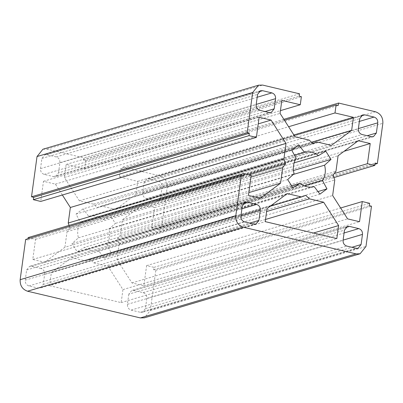 <?xml version="1.0" encoding="UTF-8"?>
<svg xmlns="http://www.w3.org/2000/svg" width="403" height="403" viewBox="0 0 403 403"><rect width="100%" height="100%" fill="white"/><g stroke="black" fill="none" stroke-linecap="round" stroke-linejoin="round"><path stroke-width="0.3" stroke-dasharray="2.02 1.51" d="M58.526 172.887L59.916 162.701C60.032 159.779 58.803 157.86 56.229 156.938L46.899 154.732L44.859 154.782L41.912 158.439L40.517 168.625C40.401 171.547 41.63 173.466 44.209 174.388L53.534 176.595L55.574 176.544L58.526 172.887L265.023 111.56M146.39 198.563L155.719 200.77L157.759 200.719L160.706 197.062L162.102 186.876C162.218 183.954 160.983 182.035 158.409 181.113L149.08 178.907L147.04 178.957L144.093 182.619L142.697 192.8C142.581 195.722 143.811 197.646 146.39 198.563L362.05 134.516M128.814 294.16L127.419 304.346C127.303 307.267 128.532 309.187 131.111 310.109L140.435 312.315L142.476 312.265L145.428 308.607L146.818 298.421C146.934 295.5 145.705 293.58 143.13 292.659L133.801 290.452L131.761 290.503L128.814 294.16L344.474 230.113M40.95 268.484L31.62 266.277L29.58 266.328L26.633 269.985L25.238 280.171C25.122 283.092 26.351 285.012 28.925 285.934L38.255 288.14L40.295 288.09L43.242 284.427L44.637 274.247C44.753 271.325 43.524 269.406 40.95 268.484L241.901 208.804M28.16 237.584L35.535 239.327L32.779 259.461L44.698 262.277L64.913 247.241L248.822 192.624M44.698 262.277L260.358 198.231M32.779 259.461L248.439 195.41M35.535 239.327L251.2 175.28M25.666 239.437L27.832 239.951L27.998 238.747M27.832 239.951L243.498 175.904M62.369 195.012L55.402 184.126L43.484 181.31L40.723 201.44M43.484 181.31L259.144 117.258M55.402 184.126L258.237 123.887M64.913 247.241L67.039 231.71L69.936 227.907L69.074 225.433M69.936 227.907L248.938 174.746M67.039 231.71L250.948 177.093M42.914 149.231L46.995 149.13L83.874 157.855L83.552 160.223L85.718 160.737L84.62 168.792L66.178 164.429L64.394 177.436L79.351 200.795L93.577 204.165L97.219 207.616L101.546 206.049L115.772 209.414L135.987 194.377L137.771 181.365L119.328 177.003L120.432 168.953L122.603 169.467L122.925 167.094L159.805 175.824C164.958 177.663 167.416 181.506 167.185 187.35L161.674 227.609L159.502 227.096L159.18 229.463L151.8 227.72L154.561 207.59L142.642 204.769L122.426 219.806L120.296 235.337L117.404 239.14L119.107 244.032L116.981 259.562L131.937 282.921L143.856 285.742L146.611 265.612L153.986 267.355L153.664 269.723L155.835 270.237L150.319 310.496L144.425 317.816M49.569 285.682L121.162 302.618L122.94 289.611L107.984 266.252L93.758 262.887L90.121 259.431L85.794 260.998L71.568 257.633L51.347 272.67L49.569 285.682L265.229 221.635M83.083 208.86L76.031 214.109L80.519 222.506C77.653 227.101 76.953 232.204 78.419 237.82L71.986 243.634L77.205 251.784L84.529 247.361C88.882 250.837 93.561 251.94 98.559 250.681L104.251 258.187L111.309 252.938L106.82 244.54C109.687 239.946 110.387 234.843 108.916 229.226L115.354 223.413L110.135 215.262L102.805 219.685C98.453 216.21 93.778 215.106 88.776 216.366L83.083 208.86L298.749 144.813M79.351 200.795L295.016 136.748M64.394 177.436L280.06 113.389M66.178 164.429L281.838 100.382M84.62 168.792L280.438 110.639M85.718 160.737L301.384 96.69M83.552 160.223L299.212 96.176M299.54 93.808L83.874 157.855M122.925 167.094L283.848 119.308M122.603 169.467L338.263 105.415M120.432 168.953L284.447 120.245M119.328 177.003L288.603 126.733M137.771 181.365L293.893 135M135.987 194.377L311.494 142.254M115.772 209.414L331.432 145.367M101.546 206.049L312.652 143.352M97.219 207.616L312.879 143.569M93.577 204.165L309.242 140.113M122.426 219.806L338.087 155.76M142.642 204.769L358.302 140.723M154.561 207.59L344.071 151.306M151.8 227.72L334.248 173.537M159.18 229.463L333.926 177.567M159.502 227.096L375.168 163.049M375.002 164.253L161.674 227.609M155.835 270.237L371.495 206.19M153.664 269.723L369.324 205.676M153.986 267.355L369.652 203.308M146.611 265.612L340.631 207.988M143.856 285.742L359.516 221.69M131.937 282.921L347.598 218.874M116.981 259.562L332.641 195.515M119.107 244.032L334.767 179.985M117.404 239.14L333.064 175.093M120.296 235.337L335.961 171.29M85.794 260.998L270.242 206.225M90.121 259.431L305.781 195.384M93.758 262.887L266.61 211.55M107.984 266.252L265.527 219.464M122.94 289.611L313.433 233.04M121.162 302.618L336.822 238.571M51.347 272.67L267.013 208.623M71.568 257.633L287.228 193.586M319.917 194.14L104.251 258.187M317.967 191.566L111.309 252.938M304.325 185.884L106.82 244.54M108.916 229.226L293.324 174.459M293.439 170.524L115.354 223.413M325.795 151.216L110.135 215.262M294.119 162.867L102.805 219.685M88.776 216.366L294.482 155.276M287.646 179.587L71.986 243.634M292.865 187.738L77.205 251.784M76.031 214.109L291.691 150.062M98.559 250.681L314.224 186.634M291.364 185.939L84.529 247.361M78.419 237.82L294.084 173.774M296.18 158.46L80.519 222.506M59.916 162.701L256.202 104.407M53.534 176.595L269.199 112.548M44.209 174.388L259.87 110.341M40.517 168.625L256.182 104.579M41.912 158.439L257.572 94.393M46.899 154.732L258.786 91.808M56.229 156.938L257.185 97.259M155.719 200.77L371.38 136.723M142.697 192.8L358.363 128.753M144.093 182.619L359.758 118.573M149.08 178.907L360.967 115.983M158.409 181.113L359.365 121.434M162.102 186.876L358.383 128.587M160.706 197.062L367.204 135.735M127.419 304.346L343.084 240.299M133.801 290.452L345.688 227.529M143.13 292.659L344.086 232.979M146.818 298.421L343.104 240.128M145.428 308.607L351.925 247.281M140.435 312.315L356.101 248.268M131.111 310.109L346.771 246.062M31.62 266.277L243.508 203.349M44.637 274.247L240.923 215.953M43.242 284.427L249.744 223.106M38.255 288.14L253.92 224.093M28.925 285.934L244.591 221.887M25.238 280.171L240.898 216.124M26.633 269.985L242.294 205.938M375.47 111.777L159.805 175.824M46.995 149.13L262.66 85.083M150.319 310.496L365.979 246.45M167.185 187.35L382.85 123.303M271.239 112.497L55.574 176.544M260.524 90.735L44.859 154.782M362.705 114.91L147.04 178.957M373.42 136.672L157.759 200.719M347.426 226.456L131.761 290.503M358.141 248.218L142.476 312.265M255.96 224.043L40.295 288.09M245.241 202.281L29.58 266.328"/><path stroke-width="0.6" d="M340.631 207.988L362.277 201.56L369.652 203.308L369.324 205.676L371.495 206.19L365.979 246.45L360.086 253.769L356.005 253.87L243.195 227.176C238.042 225.337 235.584 221.494 235.815 215.65L241.326 175.391L25.666 239.437L20.15 279.697L235.815 215.65M362.277 201.56L359.516 221.69L347.598 218.874L332.641 195.515L334.767 179.985L333.064 175.093L335.961 171.29L338.087 155.76L358.302 140.723L370.221 143.539L367.465 163.673L374.84 165.416L375.168 163.049L377.334 163.563L375.002 164.253M283.848 119.308L338.591 103.047L375.47 111.777C380.618 113.616 383.082 117.459 382.85 123.303L377.334 163.563M338.591 103.047L338.263 105.415L336.097 104.906L334.994 112.956L353.431 117.318L351.653 130.33L331.432 145.367L317.206 142.002L312.879 143.569L309.242 140.113L295.016 136.748L280.06 113.389L281.838 100.382L300.28 104.745L301.384 96.69L299.212 96.176L299.54 93.808L262.66 85.083L258.575 85.184L42.914 149.231L37.021 156.55L252.681 92.504L258.575 85.184M247.165 132.763L249.336 133.277L249.014 135.645L256.389 137.388L40.723 201.44L33.348 199.692L33.676 197.324L31.505 196.81L247.165 132.763L252.681 92.504M256.389 137.388L259.144 117.258L271.063 120.079L286.019 143.438L283.893 158.968L285.596 163.86L282.705 167.663L280.574 183.194L260.358 198.231L248.439 195.41L251.2 175.28L243.82 173.537L243.498 175.904L241.326 175.391M291.691 150.062L298.749 144.813L304.441 152.319C309.439 151.06 314.118 152.163 318.471 155.639L325.795 151.216L331.014 159.366L324.581 165.18C326.047 170.796 325.347 175.899 322.481 180.494L326.969 188.891L319.917 194.14L314.224 186.634C309.222 187.894 304.547 186.791 300.195 183.315L292.865 187.738L287.646 179.587L294.084 173.774C292.613 168.157 293.313 163.054 296.18 158.46L291.691 150.062M253.92 224.093L244.591 221.887C242.017 220.965 240.782 219.046 240.898 216.124L242.294 205.938L245.241 202.281L247.281 202.23L256.61 204.437C259.189 205.354 260.419 207.278 260.303 210.2L258.907 220.381L255.96 224.043L253.92 224.093M343.084 240.299L344.474 230.113L347.426 226.456L349.466 226.405L358.791 228.612C361.37 229.534 362.599 231.453 362.483 234.375L361.088 244.561L358.141 248.218L356.101 248.268L346.771 246.062C344.197 245.14 342.968 243.221 343.084 240.299M371.38 136.723L362.05 134.516C359.476 133.595 358.247 131.675 358.363 128.753L359.758 118.573L362.705 114.91L364.745 114.86L374.075 117.066C376.649 117.988 377.878 119.908 377.762 122.829L376.367 133.015L373.42 136.672L371.38 136.723M275.581 98.654L274.186 108.84L271.239 112.497L269.199 112.548L259.87 110.341C257.295 109.42 256.066 107.5 256.182 104.579L257.572 94.393L260.524 90.735L262.565 90.685L271.889 92.892C274.468 93.813 275.697 95.733 275.581 98.654L256.202 104.407M336.822 238.571L265.229 221.635L267.013 208.623L287.228 193.586L301.454 196.951L305.781 195.384L309.423 198.835L323.649 202.205L338.606 225.564L336.822 238.571M248.822 192.624L280.574 183.194M27.998 238.747L28.16 237.584L243.82 173.537M33.676 197.324L249.336 133.277M33.348 199.692L249.014 135.645M258.237 123.887L271.063 120.079M69.074 225.433L68.233 223.015L70.359 207.485L62.369 195.012M70.359 207.485L286.019 143.438M68.233 223.015L283.893 158.968M248.938 174.746L285.596 163.86M250.948 177.093L282.705 167.663M360.086 253.769L144.425 317.816L140.34 317.917L27.53 291.223C22.382 289.384 19.918 285.541 20.15 279.697M31.505 196.81L37.021 156.55M280.438 110.639L300.28 104.745M284.447 120.245L336.097 104.906M288.603 126.733L334.994 112.956M293.893 135L353.431 117.318M311.494 142.254L351.653 130.33M312.652 143.352L317.206 142.002M344.071 151.306L370.221 143.539M334.248 173.537L367.465 163.673M333.926 177.567L374.84 165.416M270.242 206.225L301.454 196.951M266.61 211.55L309.423 198.835M265.527 219.464L323.649 202.205M313.433 233.04L338.606 225.564M326.969 188.891L317.967 191.566M322.481 180.494L304.325 185.884M293.324 174.459L324.581 165.18M331.014 159.366L293.439 170.524M318.471 155.639L294.119 162.867M294.482 155.276L304.441 152.319M300.195 183.315L291.364 185.939M265.023 111.56L274.186 108.84M258.786 91.808L262.565 90.685M257.185 97.259L271.889 92.892M360.967 115.983L364.745 114.86M359.365 121.434L374.075 117.066M358.383 128.587L377.762 122.829M367.204 135.735L376.367 133.015M345.688 227.529L349.466 226.405M344.086 232.979L358.791 228.612M343.104 240.128L362.483 234.375M351.925 247.281L361.088 244.561M243.508 203.349L247.281 202.23M241.901 208.804L256.61 204.437M240.923 215.953L260.303 210.2M249.744 223.106L258.907 220.381M140.34 317.917L356.005 253.87M27.53 291.223L243.195 227.176"/></g></svg>
